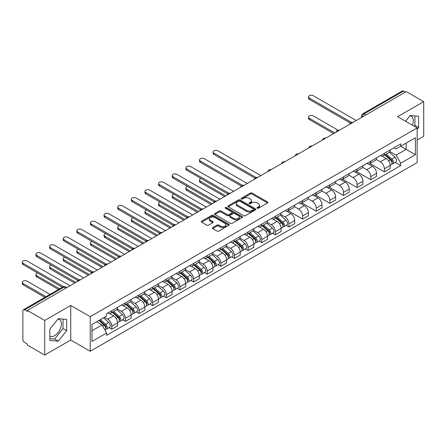 <?xml version="1.0" encoding="UTF-8"?>
<svg xmlns="http://www.w3.org/2000/svg" width="446" height="446" viewBox="0 0 446 446"><rect width="100%" height="100%" fill="white"/><g stroke="black" fill="none" stroke-linecap="round" stroke-linejoin="round"><path stroke-width="0.67" d="M257.208 208.198A0.847 0.491 0 0 0 258.407 208.198L267.522 202.936A1.215 0.702 0 0 0 267.873 202.439A1.215 0.702 0 0 0 267.522 201.943L252.085 193.034A1.215 0.702 0 0 0 250.368 193.034L241.258 198.292A0.847 0.491 0 0 0 241.007 198.643A0.847 0.491 0 0 0 241.258 198.988A0.847 0.491 0 0 0 242.457 198.988L243.639 198.308A3.88 2.241 0 0 1 249.124 198.308L250.412 199.05A3.88 2.241 0 0 1 251.55 200.633A3.88 2.241 0 0 1 250.412 202.216L249.23 202.897A0.847 0.491 0 0 0 248.985 203.242A0.847 0.491 0 0 0 249.23 203.593A0.847 0.491 0 0 0 250.435 203.593L251.611 202.913A3.88 2.241 0 0 1 257.102 202.913L258.385 203.655A3.88 2.241 0 0 1 259.522 205.238A3.88 2.241 0 0 1 258.385 206.821L257.208 207.501A0.847 0.491 0 0 0 256.957 207.847A0.847 0.491 0 0 0 257.208 208.198L257.208 207.501M409.885 115.871A9.639 5.564 -60 0 1 411.307 116.306A9.639 5.564 -60 0 1 412.388 125.187M57.98 319.041A9.639 5.564 -60 0 1 59.402 319.481A9.639 5.564 -60 0 1 60.879 327.202A9.639 5.564 -60 0 1 54.585 335.693A9.639 5.564 -60 0 1 49.824 336.2M212.72 227.594A1.215 0.702 0 0 0 212.368 228.084A1.215 0.702 0 0 0 212.72 228.581L217.051 231.084A1.215 0.702 0 0 0 218.769 231.084L228.887 225.241A1.215 0.702 0 0 0 229.244 224.745A1.215 0.702 0 0 0 228.887 224.249L213.45 215.34A1.215 0.702 0 0 0 211.739 215.34L201.614 221.183A1.215 0.702 0 0 0 201.263 221.673A1.215 0.702 0 0 0 201.614 222.169L206.849 225.191A1.215 0.702 0 0 0 208.561 225.191L212.893 222.688A1.215 0.702 0 0 0 213.249 222.197A1.215 0.702 0 0 0 212.893 221.701L210.3 220.201A3.245 1.873 0 0 1 209.347 218.88A3.245 1.873 0 0 1 211.354 217.146A3.245 1.873 0 0 1 214.888 217.553L225.052 223.418A3.245 1.873 0 0 1 225.999 224.745A3.245 1.873 0 0 1 223.998 226.473A3.245 1.873 0 0 1 220.463 226.066L218.769 225.091A1.215 0.702 0 0 0 217.051 225.091L212.72 227.594L212.72 228.581M90.226 316.677L70.747 305.426L44.712 320.462L27.323 310.422L406.317 91.614L423.7 101.655L397.665 116.685L417.149 127.93L90.226 316.677L90.226 351.281L417.149 162.534L417.149 127.93M243.722 215.686A1.215 0.702 0 0 0 245.439 215.686L255.558 209.843A1.215 0.702 0 0 0 255.909 209.347A1.215 0.702 0 0 0 255.558 208.851L240.121 199.942A1.215 0.702 0 0 0 238.404 199.942L228.285 205.784A1.215 0.702 0 0 0 227.934 206.275A1.215 0.702 0 0 0 228.285 206.771L243.722 215.686M225.665 208.377A0.847 0.491 0 0 1 226.529 208.499L226.529 207.49L242.223 216.55A1.215 0.702 0 0 1 242.579 217.046A1.215 0.702 0 0 1 242.223 217.542L232.104 223.385A1.215 0.702 0 0 1 230.387 223.385L214.95 214.47L214.95 213.483A1.215 0.702 0 0 0 214.598 213.974A1.215 0.702 0 0 0 214.95 214.47M214.95 213.483L219.281 210.98A1.215 0.702 0 0 1 220.999 210.98L227.259 214.593A1.215 0.702 0 0 0 228.971 214.593L231.848 212.937A1.215 0.702 0 0 0 232.199 212.441A1.215 0.702 0 0 0 231.848 211.945L225.33 208.182A0.847 0.491 0 0 1 225.079 207.836A0.847 0.491 0 0 1 225.604 207.384A0.847 0.491 0 0 1 226.529 207.49M44.712 320.462L44.712 355.061L27.323 345.026L27.323 344.017L24.619 342.45A2.47 1.427 -120 0 1 22.869 339.428L22.869 310.879A2.47 1.427 -120 0 1 23.382 309.747L62.958 286.895A2.47 1.427 60 0 1 64.196 287.018L24.619 309.87A2.47 1.427 -120 0 0 23.382 309.747M417.149 140.038L423.7 136.253L423.7 101.655M44.712 355.061L70.747 340.03L90.226 351.281M27.323 310.422L27.323 311.431L24.619 309.87M365.865 114.968L364.031 113.908A2.47 1.427 60 0 0 362.793 113.786L402.37 90.939A2.47 1.427 60 0 1 403.608 91.062L364.031 113.908A2.47 1.427 120 0 0 362.28 116.936L362.28 117.036M405.442 92.121L403.608 91.062M384.385 153.301A5.681 3.284 60 0 1 383.209 155.855L388.973 152.526A5.681 3.284 -120 0 0 390.15 149.973M376.201 159.423L380.366 161.826A5.681 3.284 60 0 1 384.385 168.789L390.15 165.46A5.681 3.284 -120 0 0 386.136 158.497L382.005 156.117M390.15 165.46L390.15 168.538L384.385 171.866L369.929 163.52M383.209 155.855A5.681 3.284 60 0 1 380.41 155.598M384.385 168.789L384.385 171.866M370.754 161.173A5.681 3.284 60 0 1 369.578 163.721L375.348 160.393A5.681 3.284 -120 0 0 376.524 157.845M356.304 171.387L370.754 179.732L376.524 176.404L376.524 173.327A5.681 3.284 -120 0 0 372.505 166.369L368.379 163.983M369.578 163.721A5.681 3.284 60 0 1 366.779 163.465M362.576 167.289L366.74 169.697A5.681 3.284 60 0 1 370.754 176.655L370.754 179.732M357.129 169.04A5.681 3.284 60 0 1 355.953 171.593L361.717 168.265A5.681 3.284 -120 0 0 362.893 165.711M342.673 179.259L357.129 187.604L362.893 184.276L362.893 181.199A5.681 3.284 -120 0 0 358.874 174.235L354.748 171.855M355.953 171.593A5.681 3.284 60 0 1 353.154 171.336M348.945 175.161L353.109 177.564A5.681 3.284 60 0 1 357.129 184.527L357.129 187.604M343.498 176.911A5.681 3.284 60 0 1 342.322 179.459L348.086 176.131A5.681 3.284 -120 0 0 349.263 173.578M329.042 187.125L343.498 195.471L349.263 192.142L349.263 189.065A5.681 3.284 -120 0 0 345.249 182.102L341.118 179.721M342.322 179.459A5.681 3.284 60 0 1 339.523 179.203M335.314 183.027L339.478 185.436A5.681 3.284 60 0 1 343.498 192.393L343.498 195.471M329.867 184.778A5.681 3.284 60 0 1 328.691 187.331L334.461 183.997A5.681 3.284 -120 0 0 335.637 181.45M315.417 194.997L329.873 203.337L335.637 200.009L335.637 196.931A5.681 3.284 -120 0 0 331.618 189.974L327.492 187.588M328.691 187.331A5.681 3.284 60 0 1 325.898 187.075M321.689 190.899L325.853 193.302A5.681 3.284 60 0 1 329.873 200.265L329.873 203.337M316.242 192.644A5.681 3.284 60 0 1 315.066 195.197L320.83 191.869A5.681 3.284 -120 0 0 322.006 189.316M301.786 202.863L316.242 211.209L322.006 207.881L322.006 204.803A5.681 3.284 -120 0 0 317.987 197.84L313.861 195.46M315.066 195.197A5.681 3.284 60 0 1 312.267 194.941M308.058 198.765L312.222 201.168A5.681 3.284 60 0 1 316.242 208.131L316.242 211.209M302.611 200.516A5.681 3.284 60 0 1 301.435 203.064L307.199 199.736A5.681 3.284 -120 0 0 308.376 197.188M288.161 210.729L302.611 219.075L308.381 215.747L308.381 212.67A5.681 3.284 -120 0 0 304.362 205.712L300.23 203.326M301.435 203.064A5.681 3.284 60 0 1 298.636 202.807M294.427 206.637L298.591 209.04A5.681 3.284 60 0 1 302.611 215.998L302.611 219.075M288.986 208.382A5.681 3.284 60 0 1 287.804 210.936L293.574 207.607A5.681 3.284 -120 0 0 294.75 205.054M286.22 225.347L288.986 226.947L294.75 223.619L294.75 220.541A5.681 3.284 -120 0 0 290.731 213.578L286.605 211.198M287.804 210.936A5.681 3.284 60 0 1 285.011 210.679M280.802 214.504L284.966 216.907A5.681 3.284 60 0 1 288.986 223.87L288.986 226.947M275.355 216.254A5.681 3.284 60 0 1 274.178 218.802L279.943 215.474A5.681 3.284 -120 0 0 281.119 212.92M272.59 233.219L275.355 234.813L281.119 231.485L281.119 228.408A5.681 3.284 -120 0 0 277.1 221.445L272.974 219.064M274.178 218.802A5.681 3.284 60 0 1 271.38 218.546M267.171 222.37L271.335 224.778A5.681 3.284 60 0 1 275.355 231.736L275.355 234.813M261.724 224.121A5.681 3.284 60 0 1 260.548 226.674L266.312 223.34A5.681 3.284 -120 0 0 267.494 220.792M258.959 241.085L261.724 242.68L267.494 239.351L267.494 236.274A5.681 3.284 -120 0 0 263.475 229.316L259.343 226.93M260.548 226.674A5.681 3.284 60 0 1 257.749 226.417M253.54 230.242L257.704 232.645A5.681 3.284 60 0 1 261.724 239.608L261.724 242.68M248.099 231.987A5.681 3.284 60 0 1 246.922 234.54L252.687 231.212A5.681 3.284 -120 0 0 253.863 228.659M245.333 248.957L248.099 250.552L253.863 247.223L253.863 244.146A5.681 3.284 -120 0 0 249.844 237.183L245.718 234.802M246.922 234.54A5.681 3.284 60 0 1 244.124 234.284M239.915 238.108L244.079 240.511A5.681 3.284 60 0 1 248.099 247.474L248.099 250.552M234.468 239.859A5.681 3.284 60 0 1 233.291 242.407L239.056 239.078A5.681 3.284 -120 0 0 240.232 236.531M231.703 256.824L234.468 258.418L240.232 255.09L240.232 252.012A5.681 3.284 -120 0 0 236.213 245.055L232.087 242.669M233.291 242.407A5.681 3.284 60 0 1 230.493 242.15M226.284 245.98L230.448 248.383A5.681 3.284 60 0 1 234.468 255.341L234.468 258.418M220.837 247.725A5.681 3.284 60 0 1 219.661 250.278L225.425 246.95A5.681 3.284 -120 0 0 226.607 244.397M218.072 264.69L220.837 266.29L226.607 262.962L226.607 259.884A5.681 3.284 -120 0 0 222.587 252.921L218.456 250.54M219.661 250.278A5.681 3.284 60 0 1 216.862 250.022M212.653 253.846L216.823 256.249A5.681 3.284 60 0 1 220.837 263.212L220.837 266.29M207.212 255.597A5.681 3.284 60 0 1 206.035 258.145L211.8 254.817A5.681 3.284 -120 0 0 212.976 252.263M204.446 272.562L207.212 274.156L212.976 270.828L212.976 267.751A5.681 3.284 -120 0 0 208.957 260.787L204.831 258.407M206.035 258.145A5.681 3.284 60 0 1 203.237 257.888M199.028 261.713L203.192 264.121A5.681 3.284 60 0 1 207.212 271.079L207.212 274.156M193.581 263.463A5.681 3.284 60 0 1 192.404 266.017L198.169 262.683A5.681 3.284 -120 0 0 199.345 260.135M190.816 280.428L193.581 282.023L199.345 278.694L199.345 275.617A5.681 3.284 -120 0 0 195.326 268.659L191.2 266.273M192.404 266.017A5.681 3.284 60 0 1 189.606 265.76M185.397 269.585L189.561 271.988A5.681 3.284 60 0 1 193.581 278.951L193.581 282.023M179.95 271.33A5.681 3.284 60 0 1 178.774 273.883L184.544 270.555A5.681 3.284 -120 0 0 185.72 268.001M177.19 288.3L179.95 289.894L185.72 286.566L185.72 283.489A5.681 3.284 -120 0 0 181.7 276.526L177.575 274.145M178.774 273.883A5.681 3.284 60 0 1 175.975 273.627M171.771 277.451L175.936 279.854A5.681 3.284 60 0 1 179.95 286.817L179.95 289.894M166.325 279.202A5.681 3.284 60 0 1 165.148 281.749L170.913 278.421A5.681 3.284 -120 0 0 172.089 275.873M163.559 296.166L166.325 297.761L172.089 294.432L172.089 291.355A5.681 3.284 -120 0 0 168.07 284.397L163.944 282.011M165.148 281.749A5.681 3.284 60 0 1 162.35 281.493M158.14 285.323L162.305 287.726A5.681 3.284 60 0 1 166.325 294.683L166.325 297.761M152.694 287.068A5.681 3.284 60 0 1 151.517 289.621L157.282 286.293A5.681 3.284 -120 0 0 158.458 283.74M149.928 304.033L152.694 305.633L158.458 302.304L158.458 299.227A5.681 3.284 -120 0 0 154.444 292.264L150.313 289.883M151.517 289.621A5.681 3.284 60 0 1 148.719 289.365M144.51 293.189L148.674 295.592A5.681 3.284 60 0 1 152.694 302.555L152.694 305.633M139.063 294.94A5.681 3.284 60 0 1 137.886 297.488L143.657 294.159A5.681 3.284 -120 0 0 144.833 291.606M136.303 311.905L139.063 313.499L144.833 310.171L144.833 307.093A5.681 3.284 -120 0 0 140.813 300.136L136.688 297.75M137.886 297.488A5.681 3.284 60 0 1 135.088 297.231M130.884 301.056L135.049 303.464A5.681 3.284 60 0 1 139.063 310.422L139.063 313.499M125.438 302.806A5.681 3.284 60 0 1 124.261 305.359L130.026 302.031A5.681 3.284 -120 0 0 131.202 299.478M122.672 319.771L125.438 321.371L131.202 318.037L131.202 314.96A5.681 3.284 -120 0 0 127.182 308.002L123.057 305.622M124.261 305.359A5.681 3.284 60 0 1 121.463 305.103M117.253 308.927L121.418 311.33A5.681 3.284 60 0 1 125.438 318.293L125.438 321.371M111.807 310.672A5.681 3.284 60 0 1 110.63 313.226L116.395 309.898A5.681 3.284 -120 0 0 117.571 307.344M109.041 327.643L111.807 329.237L117.571 325.909L117.571 322.832A5.681 3.284 -120 0 0 113.557 315.868L109.426 313.488M110.63 313.226A5.681 3.284 60 0 1 107.832 312.969M104.47 317.284L107.787 319.197A5.681 3.284 60 0 1 111.807 326.16L111.807 329.237M394.041 147.732L396.093 148.914L415.399 137.769L406.139 143.116L406.139 149.371L396.093 155.169L389.832 151.556M91.976 330.748L102.022 324.95L106.655 332.967L91.976 341.441L91.976 324.493L106.655 316.019L106.655 313.649L400.725 143.868L400.725 146.243L415.399 154.717L400.725 163.191L396.093 155.169M415.399 137.769L415.399 154.717M106.655 332.967L106.655 335.342L400.725 165.561L400.725 163.191M417.149 129.318L418.588 127.523L418.588 116.283L410.158 115.531L405.565 121.245M70.747 305.426L70.747 340.03M49.824 340.432L58.253 341.184L66.683 330.698L66.683 319.453L58.253 318.7L49.824 329.187L49.824 340.432M102.022 324.95L96.604 321.822M395.251 162.4L400.725 165.561M414.239 126.251L414.919 125.404L414.919 115.954M414.919 125.404L418.588 127.523M49.824 338.642L54.585 339.066L63.014 328.579L63.014 319.13M54.585 339.066L58.253 341.184M63.014 328.579L66.683 330.698M257.548 208.315L258.385 207.83A3.88 2.241 0 0 0 259.522 206.247L259.522 205.238M251.55 200.633L251.55 201.642A3.88 2.241 0 0 1 250.412 203.225L249.57 203.71M267.505 202.947L252.085 194.043A1.215 0.702 0 0 0 250.368 194.043L241.598 199.106M255.541 209.854L240.121 200.951A1.215 0.702 0 0 0 238.404 200.951L228.302 206.782L228.285 205.784M253.412 209.692A0.847 0.491 0 0 0 253.662 209.347A0.847 0.491 0 0 0 253.412 209.001L239.864 201.179A0.847 0.491 0 0 0 238.66 201.179L237.417 201.893A3.88 2.241 0 0 0 236.285 203.482A3.88 2.241 0 0 0 237.417 205.065L246.683 210.412A3.88 2.241 0 0 0 252.168 210.412L253.412 209.692L253.412 210.702A0.847 0.491 0 0 0 253.662 210.356L253.662 209.347M236.285 203.482L236.285 204.491A3.88 2.241 0 0 0 237.417 206.074L237.417 205.065M253.412 210.702L252.168 211.421A3.88 2.241 0 0 1 246.683 211.421L237.417 206.074M214.966 214.481L219.281 211.989L219.281 210.98M232.199 212.441L232.199 213.45A1.215 0.702 0 0 1 231.848 213.946L228.971 215.602A1.215 0.702 0 0 1 227.259 215.602L220.999 211.989A1.215 0.702 0 0 0 219.281 211.989M226.529 208.499L242.206 217.548M233.754 218.345A3.245 1.873 0 0 0 237.289 218.752A3.245 1.873 0 0 0 239.29 217.024A3.245 1.873 0 0 0 238.342 215.697L234.763 213.628A1.215 0.702 0 0 0 233.046 213.628L230.175 215.29A1.215 0.702 0 0 0 229.818 215.786A1.215 0.702 0 0 0 230.175 216.277L233.754 218.345L233.754 219.354A3.245 1.873 0 0 0 237.289 219.761A3.245 1.873 0 0 0 239.29 218.027L239.29 217.024M229.818 215.786L229.818 216.789A1.215 0.702 0 0 0 230.175 217.286L230.175 216.277M233.754 219.354L230.175 217.286M225.999 224.745L225.999 225.754A3.245 1.873 0 0 1 223.998 227.482A3.245 1.873 0 0 1 220.463 227.075L218.769 226.1A1.215 0.702 0 0 0 217.051 226.1L212.736 228.592M209.347 218.88L209.347 219.889A3.245 1.873 0 0 0 210.3 221.21L210.3 220.201M212.893 221.701L212.893 222.688L210.3 221.21M228.87 225.247L213.45 216.349A1.215 0.702 0 0 0 211.739 216.349L201.631 222.18M384.781 154.946L390.334 159.902A3.089 1.784 60 0 1 391.304 164.68L390.15 165.343M384.926 155.08L387.541 156.585M338.135 130.232L313.36 115.927A2.843 1.639 -0 0 0 310.26 115.57A2.843 1.639 -0 0 0 308.509 117.086A2.843 1.639 -0 0 0 309.34 118.246L334.762 132.925M385.338 154.623L391.521 160.136A1.483 0.859 60 0 1 391.984 162.433A1.483 0.859 60 0 1 391.85 162.483M386.264 154.087L391.817 159.044A3.089 1.784 60 0 1 392.787 163.821A3.089 1.784 60 0 1 391.856 163.922M389.364 152.231L394.966 157.232A3.089 1.784 60 0 1 395.931 162.004L392.787 163.821M333.625 133.583L309.34 119.561A2.843 1.639 180 0 1 308.509 118.402L308.509 117.086M350.383 123.079L309.34 99.386A2.843 1.639 180 0 1 308.509 98.22L308.509 96.91A2.843 1.639 -0 0 0 309.34 98.07L351.509 122.416M356.254 120.515L313.36 95.751A2.843 1.639 -0 0 0 310.26 95.394A2.843 1.639 -0 0 0 308.509 96.91M275.751 217.893L281.303 222.849A3.089 1.784 60 0 1 282.273 227.627L281.119 228.291M275.896 218.027L278.51 219.538M201.135 178.545A2.843 1.639 -0 0 0 199.474 180.039A2.843 1.639 -0 0 0 200.31 181.199L225.732 195.872M276.308 217.57L282.491 223.089A1.483 0.859 60 0 1 282.954 225.381A1.483 0.859 60 0 1 282.82 225.431M277.234 217.04L282.786 221.996A3.089 1.784 60 0 1 283.756 226.769A3.089 1.784 60 0 1 282.825 226.869M280.328 215.178L285.931 220.179A3.089 1.784 60 0 1 286.901 224.957L283.756 226.769M224.594 196.53L200.31 182.509A2.843 1.639 180 0 1 199.474 181.349L199.474 180.039M262.12 225.765L267.672 230.721A3.089 1.784 60 0 1 268.643 235.499L267.488 236.163M262.265 225.893L264.879 227.404M187.504 186.411A2.843 1.639 -0 0 0 185.848 187.905A2.843 1.639 -0 0 0 186.679 189.065L212.101 203.744M262.677 225.442L268.86 230.956A1.483 0.859 60 0 1 269.323 233.247A1.483 0.859 60 0 1 269.189 233.303M263.603 224.907L269.161 229.863A3.089 1.784 60 0 1 270.125 234.641A3.089 1.784 60 0 1 269.194 234.735M266.702 223.05L272.305 228.045A3.089 1.784 60 0 1 273.275 232.823L270.125 234.641M210.964 204.396L186.679 190.375A2.843 1.639 180 0 1 185.848 189.215L185.848 187.905M248.489 233.632L254.047 238.588A3.089 1.784 60 0 1 255.012 243.365L253.863 244.029M248.639 233.765L251.254 235.276M173.873 194.283A2.843 1.639 -0 0 0 172.217 195.772A2.843 1.639 -0 0 0 173.048 196.931L198.476 211.61M249.052 233.308L255.229 238.822A1.483 0.859 60 0 1 255.697 241.119A1.483 0.859 60 0 1 255.564 241.169M249.977 232.773L255.53 237.729A3.089 1.784 60 0 1 256.5 242.507A3.089 1.784 60 0 1 255.569 242.607M253.072 230.916L258.674 235.917A3.089 1.784 60 0 1 259.644 240.689L256.5 242.507M197.338 212.268L173.048 198.247A2.843 1.639 180 0 1 172.217 197.087L172.217 195.772M234.864 241.503L240.416 246.46A3.089 1.784 60 0 1 241.386 251.232L240.232 251.901M235.009 241.632L237.623 243.142M160.248 202.15A2.843 1.639 -0 0 0 158.586 203.644A2.843 1.639 -0 0 0 159.423 204.803L184.845 219.482M235.421 241.18L241.604 246.694A1.483 0.859 60 0 1 242.066 248.985A1.483 0.859 60 0 1 241.933 249.041M236.347 240.645L241.899 245.601A3.089 1.784 60 0 1 242.869 250.379A3.089 1.784 60 0 1 241.938 250.474M239.446 238.783L245.044 243.784A3.089 1.784 60 0 1 246.014 248.561L242.869 250.379M183.707 220.134L159.423 206.113A2.843 1.639 180 0 1 158.586 204.954L158.586 203.644M221.233 249.37L226.785 254.326A3.089 1.784 60 0 1 227.755 259.104L226.601 259.767M221.378 249.504L223.992 251.009M146.617 210.021A2.843 1.639 -0 0 0 144.961 211.51A2.843 1.639 -0 0 0 145.792 212.67L171.214 227.349M221.796 249.046L227.973 254.56A1.483 0.859 60 0 1 228.436 256.851A1.483 0.859 60 0 1 228.302 256.907M222.716 248.511L228.274 253.467A3.089 1.784 60 0 1 229.244 258.245A3.089 1.784 60 0 1 228.307 258.345M225.815 246.655L231.418 251.65A3.089 1.784 60 0 1 232.388 256.428L229.244 258.245M170.082 228.006L145.792 213.98A2.843 1.639 180 0 1 144.961 212.82L144.961 211.51M207.602 257.236L213.16 262.192A3.089 1.784 60 0 1 214.125 266.97L212.976 267.633M207.752 257.37L210.367 258.881M132.986 217.888A2.843 1.639 -0 0 0 131.33 219.382A2.843 1.639 -0 0 0 132.161 220.541L157.589 235.215M208.165 256.913L214.342 262.432A1.483 0.859 60 0 1 214.81 264.723A1.483 0.859 60 0 1 214.677 264.773M209.09 256.383L214.643 261.339A3.089 1.784 60 0 1 215.613 266.111A3.089 1.784 60 0 1 214.682 266.212M212.185 254.521L217.787 259.522A3.089 1.784 60 0 1 218.757 264.3L215.613 266.111M156.451 235.873L132.161 221.852A2.843 1.639 180 0 1 131.33 220.692L131.33 219.382M193.977 265.108L199.529 270.064A3.089 1.784 60 0 1 200.499 274.842L199.345 275.505M194.121 265.236L196.736 266.747M119.361 225.754A2.843 1.639 -0 0 0 117.705 227.248A2.843 1.639 -0 0 0 118.536 228.408L143.958 243.087M194.534 264.785L200.717 270.298A1.483 0.859 60 0 1 201.179 272.59A1.483 0.859 60 0 1 201.046 272.645M195.46 264.249L201.012 269.206A3.089 1.784 60 0 1 201.982 273.983A3.089 1.784 60 0 1 201.051 274.084M198.559 262.393L204.156 267.388A3.089 1.784 60 0 1 205.127 272.166L201.982 273.983M142.82 243.739L118.536 229.718A2.843 1.639 180 0 1 117.705 228.558L117.705 227.248M180.346 272.974L185.898 277.93A3.089 1.784 60 0 1 186.868 282.708L185.714 283.372M180.491 273.108L183.105 274.619M105.73 233.626A2.843 1.639 -0 0 0 104.074 235.114A2.843 1.639 -0 0 0 104.905 236.274L130.327 250.953M180.909 272.651L187.086 278.165A1.483 0.859 60 0 1 187.554 280.462A1.483 0.859 60 0 1 187.415 280.512M181.834 272.116L187.387 277.072A3.089 1.784 60 0 1 188.357 281.85A3.089 1.784 60 0 1 187.42 281.95M184.928 270.259L190.531 275.26A3.089 1.784 60 0 1 191.501 280.032L188.357 281.85M129.195 251.611L104.905 237.59A2.843 1.639 180 0 1 104.074 236.43L104.074 235.114M166.715 280.846L172.273 285.802A3.089 1.784 60 0 1 173.243 290.575L172.089 291.244M166.865 280.974L169.48 282.485M92.099 241.492A2.843 1.639 -0 0 0 90.443 242.986A2.843 1.639 -0 0 0 91.279 244.146L116.701 258.825M167.278 280.523L173.455 286.037A1.483 0.859 60 0 1 173.923 288.328A1.483 0.859 60 0 1 173.789 288.384M168.203 279.988L173.756 284.944A3.089 1.784 60 0 1 174.726 289.722A3.089 1.784 60 0 1 173.795 289.816M171.297 278.126L176.9 283.126A3.089 1.784 60 0 1 177.87 287.904L174.726 289.722M115.564 259.477L91.279 245.456A2.843 1.639 180 0 1 90.443 244.296L90.443 242.986M153.09 288.713L158.642 293.669A3.089 1.784 60 0 1 159.612 298.446L158.458 299.11M153.234 288.846L155.849 290.352M78.474 249.364A2.843 1.639 -0 0 0 76.818 250.853A2.843 1.639 -0 0 0 77.649 252.012L103.071 266.691M153.647 288.389L159.83 293.903A1.483 0.859 60 0 1 160.292 296.194A1.483 0.859 60 0 1 160.159 296.25M154.572 287.854L160.125 292.81A3.089 1.784 60 0 1 161.095 297.588A3.089 1.784 60 0 1 160.164 297.688M157.672 285.998L163.275 290.993A3.089 1.784 60 0 1 164.24 295.77L161.095 297.588M101.933 267.349L77.649 253.322A2.843 1.639 180 0 1 76.818 252.163L76.818 250.853M139.459 296.584L145.011 301.535A3.089 1.784 60 0 1 145.981 306.313L144.833 306.976M139.609 296.713L142.218 298.223M64.843 257.231A2.843 1.639 -0 0 0 63.187 258.725A2.843 1.639 -0 0 0 64.018 259.884L89.44 274.558M140.022 296.255L146.199 301.775A1.483 0.859 60 0 1 146.667 304.066A1.483 0.859 60 0 1 146.528 304.116M140.947 295.726L146.5 300.682A3.089 1.784 60 0 1 147.47 305.454A3.089 1.784 60 0 1 146.533 305.555M144.041 293.864L149.644 298.865A3.089 1.784 60 0 1 150.614 303.642L147.47 305.454M88.308 275.215L64.018 261.194A2.843 1.639 180 0 1 63.187 260.035L63.187 258.725M125.833 304.451L131.386 309.407A3.089 1.784 60 0 1 132.356 314.185L131.202 314.848M125.978 304.579L128.593 306.09M51.218 265.097A2.843 1.639 -0 0 0 49.556 266.591A2.843 1.639 -0 0 0 50.392 267.751L75.814 282.43M126.391 304.127L132.568 309.641A1.483 0.859 60 0 1 133.036 311.932A1.483 0.859 60 0 1 132.902 311.988M127.316 303.592L132.869 308.548A3.089 1.784 60 0 1 133.839 313.326A3.089 1.784 60 0 1 132.908 313.427M130.41 301.736L136.013 306.731A3.089 1.784 60 0 1 136.983 311.509L133.839 313.326M74.677 283.082L50.392 269.061A2.843 1.639 180 0 1 49.556 267.901L49.556 266.591M112.202 312.317L117.755 317.273A3.089 1.784 60 0 1 118.725 322.051L117.571 322.714M112.347 312.451L114.962 313.962M37.587 272.969A2.843 1.639 -0 0 0 35.931 274.457A2.843 1.639 -0 0 0 36.762 275.617L59.625 288.818M112.76 311.994L118.943 317.507A1.483 0.859 60 0 1 119.405 319.804A1.483 0.859 60 0 1 119.272 319.854M113.685 311.464L119.238 316.415A3.089 1.784 60 0 1 120.208 321.192A3.089 1.784 60 0 1 119.277 321.293M116.785 309.602L122.388 314.603A3.089 1.784 60 0 1 123.358 319.375L120.208 321.192M58.487 289.476L36.762 276.933A2.843 1.639 180 0 1 35.931 275.773L35.931 274.457M98.912 320.49L104.124 325.145A3.089 1.784 60 0 1 105.094 329.917L104.944 330.007M98.967 320.462L101.337 321.828M50.013 294.371L27.15 281.17A2.843 1.639 -0 0 0 24.056 280.813A2.843 1.639 -0 0 0 22.3 282.329A2.843 1.639 -0 0 0 23.131 283.489L45.999 296.69M99.475 320.167L105.312 325.379A1.483 0.859 60 0 1 105.78 327.671A1.483 0.859 60 0 1 105.641 327.726M100.4 319.631L105.613 324.287A3.089 1.784 60 0 1 106.583 329.064A3.089 1.784 60 0 1 105.646 329.159M103.544 317.82L108.757 322.469A3.089 1.784 60 0 1 109.727 327.247L106.583 329.064M44.862 297.343L23.131 284.799A2.843 1.639 180 0 1 22.3 283.639L22.3 282.329M254.978 178.16L213.935 154.461A2.843 1.639 180 0 1 213.104 153.301L213.104 151.991A2.843 1.639 -0 0 0 213.935 153.151L256.104 177.497M260.854 175.596L217.955 150.832A2.843 1.639 -0 0 0 214.86 150.475A2.843 1.639 -0 0 0 213.104 151.991M241.347 186.027L200.31 162.333A2.843 1.639 180 0 1 199.474 161.173L199.474 159.858A2.843 1.639 -0 0 0 200.31 161.023L242.479 185.369M247.223 183.468L204.329 158.698A2.843 1.639 -0 0 0 201.23 158.347A2.843 1.639 -0 0 0 199.474 159.858M227.722 193.893L186.679 170.199A2.843 1.639 180 0 1 185.848 169.04L185.848 167.729A2.843 1.639 -0 0 0 186.679 168.889L228.848 193.235M233.593 191.334L190.698 166.57A2.843 1.639 -0 0 0 187.599 166.213A2.843 1.639 -0 0 0 185.848 167.729M214.091 201.765L173.048 178.071A2.843 1.639 180 0 1 172.217 176.911L172.217 175.596A2.843 1.639 -0 0 0 173.048 176.755L215.217 201.101M219.967 199.2L177.068 174.436A2.843 1.639 -0 0 0 173.973 174.079A2.843 1.639 -0 0 0 172.217 175.596M200.46 209.631L159.423 185.937A2.843 1.639 180 0 1 158.586 184.778L158.586 183.468A2.843 1.639 -0 0 0 159.423 184.627L201.592 208.973M206.336 207.072L163.442 182.308A2.843 1.639 -0 0 0 160.343 181.951A2.843 1.639 -0 0 0 158.586 183.468M186.835 217.503L145.792 193.804A2.843 1.639 180 0 1 144.961 192.644L144.961 191.334A2.843 1.639 -0 0 0 145.792 192.494L187.961 216.84M192.705 214.939L149.811 190.174A2.843 1.639 -0 0 0 146.712 189.818A2.843 1.639 -0 0 0 144.961 191.334M173.204 225.369L132.161 201.676A2.843 1.639 180 0 1 131.33 200.516L131.33 199.2A2.843 1.639 -0 0 0 132.161 200.365L174.33 224.712M179.08 222.81L136.181 198.041A2.843 1.639 -0 0 0 133.086 197.69A2.843 1.639 -0 0 0 131.33 199.2M159.573 233.236L118.536 209.542A2.843 1.639 180 0 1 117.705 208.382L117.705 207.072A2.843 1.639 -0 0 0 118.536 208.232L160.705 232.578M165.449 230.677L122.555 205.913A2.843 1.639 -0 0 0 119.456 205.556A2.843 1.639 -0 0 0 117.705 207.072M145.948 241.108L104.905 217.414A2.843 1.639 180 0 1 104.074 216.254L104.074 214.939A2.843 1.639 -0 0 0 104.905 216.098L147.074 240.444M151.818 238.549L108.924 213.779A2.843 1.639 -0 0 0 105.83 213.422A2.843 1.639 -0 0 0 104.074 214.939M132.317 248.974L91.279 225.28A2.843 1.639 180 0 1 90.443 224.121L90.443 222.81A2.843 1.639 -0 0 0 91.279 223.97L133.449 248.316M138.193 246.415L95.293 221.651A2.843 1.639 -0 0 0 92.199 221.294A2.843 1.639 -0 0 0 90.443 222.81M118.692 256.846L77.649 233.147A2.843 1.639 180 0 1 76.818 231.987L76.818 230.677A2.843 1.639 -0 0 0 77.649 231.836L119.818 256.182M124.562 254.281L81.668 229.517A2.843 1.639 -0 0 0 78.568 229.16A2.843 1.639 -0 0 0 76.818 230.677M105.061 264.712L64.018 241.018A2.843 1.639 180 0 1 63.187 239.859L63.187 238.549A2.843 1.639 -0 0 0 64.018 239.708L106.187 264.054M110.931 262.153L68.037 237.383A2.843 1.639 -0 0 0 64.943 237.032A2.843 1.639 -0 0 0 63.187 238.549M91.43 272.578L50.392 248.885A2.843 1.639 180 0 1 49.556 247.725L49.556 246.415A2.843 1.639 -0 0 0 50.392 247.575L92.562 271.921M97.306 270.02L54.406 245.255A2.843 1.639 -0 0 0 51.312 244.899A2.843 1.639 -0 0 0 49.556 246.415M77.805 280.45L36.762 256.757A2.843 1.639 180 0 1 35.931 255.597L35.931 254.281A2.843 1.639 -0 0 0 36.762 255.441L78.931 279.787M83.675 277.891L40.781 253.122A2.843 1.639 -0 0 0 37.681 252.765A2.843 1.639 -0 0 0 35.931 254.281M62.334 287.257L23.131 264.623A2.843 1.639 180 0 1 22.3 263.463L22.3 262.153A2.843 1.639 -0 0 0 23.131 263.313L63.555 286.65M70.05 285.758L27.15 260.994A2.843 1.639 -0 0 0 24.056 260.637A2.843 1.639 -0 0 0 22.3 262.153M362.369 116.986L362.28 116.936A2.47 1.427 0 0 1 361.561 115.927L361.561 117.454M125.438 318.293L131.202 314.96M139.063 310.422L144.833 307.093M152.694 302.555L158.458 299.227M166.325 294.683L172.089 291.355M179.95 286.817L185.72 283.489M193.581 278.951L199.345 275.617M207.212 271.079L212.976 267.751M220.837 263.212L226.607 259.884M234.468 255.341L240.232 252.012M248.099 247.474L253.863 244.146M261.724 239.608L267.494 236.274M275.355 231.736L281.119 228.408M288.986 223.87L294.75 220.541M302.611 215.998L308.381 212.67M316.242 208.131L322.006 204.803M329.873 200.265L335.637 196.931M343.498 192.393L349.263 189.065M357.129 184.527L362.893 181.199M370.754 176.655L376.524 173.327M111.807 326.16L117.571 322.832M107.787 319.197L113.557 315.868M121.418 311.33L127.182 308.002M135.049 303.464L140.813 300.136M148.674 295.592L154.444 292.264M162.305 287.726L168.07 284.397M175.936 279.854L181.7 276.526M189.561 271.988L195.326 268.659M203.192 264.121L208.957 260.787M216.823 256.249L222.587 252.921M230.448 248.383L236.213 245.055M244.079 240.511L249.844 237.183M257.704 232.645L263.475 229.316M271.335 224.778L277.1 221.445M284.966 216.907L290.731 213.578M298.591 209.04L304.362 205.712M312.222 201.168L317.987 197.84M325.853 193.302L331.618 189.974M339.478 185.436L345.249 182.102M353.109 177.564L358.874 174.235M366.74 169.697L372.505 166.369M380.366 161.826L386.136 158.497M352.691 122.572A2.47 1.427 120 0 0 351.604 123.202M339.066 130.444A2.47 1.427 120 0 0 337.973 131.074M325.435 138.31A2.47 1.427 120 0 0 324.342 138.94M311.81 146.177A2.47 1.427 120 0 0 310.717 146.806M298.179 154.048A2.47 1.427 120 0 0 297.086 154.678M284.548 161.915A2.47 1.427 120 0 0 283.461 162.545M270.923 169.787A2.47 1.427 120 0 0 269.83 170.417M257.292 177.653A2.47 1.427 120 0 0 256.199 178.283M243.661 185.519A2.47 1.427 120 0 0 242.574 186.149M230.036 193.391A2.47 1.427 120 0 0 228.943 194.021M216.405 201.257A2.47 1.427 120 0 0 215.312 201.887M202.774 209.129A2.47 1.427 120 0 0 201.687 209.759M189.149 216.996A2.47 1.427 120 0 0 188.056 217.626M175.518 224.862A2.47 1.427 120 0 0 174.425 225.492M161.887 232.734A2.47 1.427 120 0 0 160.8 233.364M148.262 240.6A2.47 1.427 120 0 0 147.169 241.23M134.631 248.472A2.47 1.427 120 0 0 133.538 249.102M121 256.339A2.47 1.427 120 0 0 119.913 256.968M107.374 264.205A2.47 1.427 120 0 0 106.282 264.835M93.744 272.077A2.47 1.427 120 0 0 92.651 272.707M80.118 279.943A2.47 1.427 120 0 0 79.026 280.573M66.03 288.077L64.196 287.018A2.47 1.427 120 0 1 65.428 286.895A2.47 2.47 0 0 0 62.958 286.895M258.385 207.83L258.385 206.821M249.23 203.593L249.23 202.897M250.412 203.225L250.412 202.216M241.258 198.988L241.258 198.292M250.368 194.043L250.368 193.034M252.085 194.043L252.085 193.034M267.522 202.936L267.522 201.943M238.404 200.951L238.404 199.942M240.121 200.951L240.121 199.942M255.558 209.843L255.558 208.851M246.683 211.421L246.683 210.412M252.168 211.421L252.168 210.412M220.999 211.989L220.999 210.98M227.259 215.602L227.259 214.593M228.971 215.602L228.971 214.593M231.848 213.946L231.848 212.937M242.223 217.542L242.223 216.55M217.051 226.1L217.051 225.091M218.769 226.1L218.769 225.091M220.463 227.075L220.463 226.066M201.614 222.169L201.614 221.183M211.739 216.349L211.739 215.34M213.45 216.349L213.45 215.34M228.887 225.241L228.887 224.249M390.334 159.902L388.6 160.9M392.29 161.753L391.733 162.071M394.966 157.232L391.817 159.044M309.34 119.561L309.34 118.246M309.34 98.07L309.34 99.386M281.303 222.849L279.57 223.853M283.26 224.7L282.703 225.024M285.931 220.179L282.786 221.996M200.31 182.509L200.31 181.199M267.672 230.721L265.944 231.719M269.635 232.567L269.077 232.89M272.305 228.045L269.161 229.863M186.679 190.375L186.679 189.065M254.047 238.588L252.313 239.591M256.004 240.439L255.446 240.756M258.674 235.917L255.53 237.729M173.048 198.247L173.048 196.931M240.416 246.46L238.682 247.458M242.373 248.305L241.816 248.628M245.044 243.784L241.899 245.601M159.423 206.113L159.423 204.803M226.785 254.326L225.057 255.324M228.748 256.177L228.19 256.495M231.418 251.65L228.274 253.467M145.792 213.98L145.792 212.67M213.16 262.192L211.426 263.196M215.117 264.043L214.559 264.366M217.787 259.522L214.643 261.339M132.161 221.852L132.161 220.541M199.529 270.064L197.795 271.062M201.486 271.909L200.929 272.233M204.156 267.388L201.012 269.206M118.536 229.718L118.536 228.408M185.898 277.93L184.17 278.934M187.861 279.781L187.303 280.105M190.531 275.26L187.387 277.072M104.905 237.59L104.905 236.274M172.273 285.802L170.539 286.8M174.23 287.648L173.672 287.971M176.9 283.126L173.756 284.944M91.279 245.456L91.279 244.146M158.642 293.669L156.908 294.667M160.599 295.52L160.042 295.837M163.275 290.993L160.125 292.81M77.649 253.322L77.649 252.012M145.011 301.535L143.283 302.539M146.974 303.386L146.416 303.709M149.644 298.865L146.5 300.682M64.018 261.194L64.018 259.884M131.386 309.407L129.652 310.405M133.343 311.252L132.785 311.576M136.013 306.731L132.869 308.548M50.392 269.061L50.392 267.751M117.755 317.273L116.021 318.277M119.712 319.124L119.16 319.447M122.388 314.603L119.238 316.415M36.762 276.933L36.762 275.617M104.124 325.145L102.63 326.004M106.087 326.99L105.529 327.314M108.757 322.469L105.613 324.287M23.131 284.799L23.131 283.489M213.935 153.151L213.935 154.461M200.31 161.023L200.31 162.333M186.679 168.889L186.679 170.199M173.048 176.755L173.048 178.071M159.423 184.627L159.423 185.937M145.792 192.494L145.792 193.804M132.161 200.365L132.161 201.676M118.536 208.232L118.536 209.542M104.905 216.098L104.905 217.414M91.279 223.97L91.279 225.28M77.649 231.836L77.649 233.147M64.018 239.708L64.018 241.018M50.392 247.575L50.392 248.885M36.762 255.441L36.762 256.757M23.131 263.313L23.131 264.623M352.903 122.449A2.47 2.47 0 0 0 349.731 124.283M339.272 130.321A2.47 2.47 0 0 0 336.106 132.15M325.647 138.188A2.47 2.47 0 0 0 322.475 140.022M312.016 146.059A2.47 2.47 0 0 0 308.844 147.888M298.385 153.926A2.47 2.47 0 0 0 295.219 155.754M284.76 161.792A2.47 2.47 0 0 0 281.588 163.626M271.129 169.664A2.47 2.47 0 0 0 267.957 171.493M257.504 177.53A2.47 2.47 0 0 0 254.332 179.364M243.873 185.402A2.47 2.47 0 0 0 240.701 187.231M230.242 193.269A2.47 2.47 0 0 0 227.075 195.097M216.617 201.135A2.47 2.47 0 0 0 213.444 202.969M202.986 209.007A2.47 2.47 0 0 0 199.814 210.835M189.355 216.873A2.47 2.47 0 0 0 186.188 218.707M175.73 224.745A2.47 2.47 0 0 0 172.557 226.574M162.099 232.611A2.47 2.47 0 0 0 158.927 234.44M148.468 240.483A2.47 2.47 0 0 0 145.301 242.312M134.843 248.35A2.47 2.47 0 0 0 131.67 250.178M121.212 256.216A2.47 2.47 0 0 0 118.039 258.05M107.581 264.088A2.47 2.47 0 0 0 104.414 265.916M93.955 271.954A2.47 2.47 0 0 0 90.783 273.783M80.325 279.826A2.47 2.47 0 0 0 77.152 281.655M66.749 287.659L65.428 286.895M362.793 113.786A2.47 2.47 0 0 0 361.561 115.927"/></g></svg>
